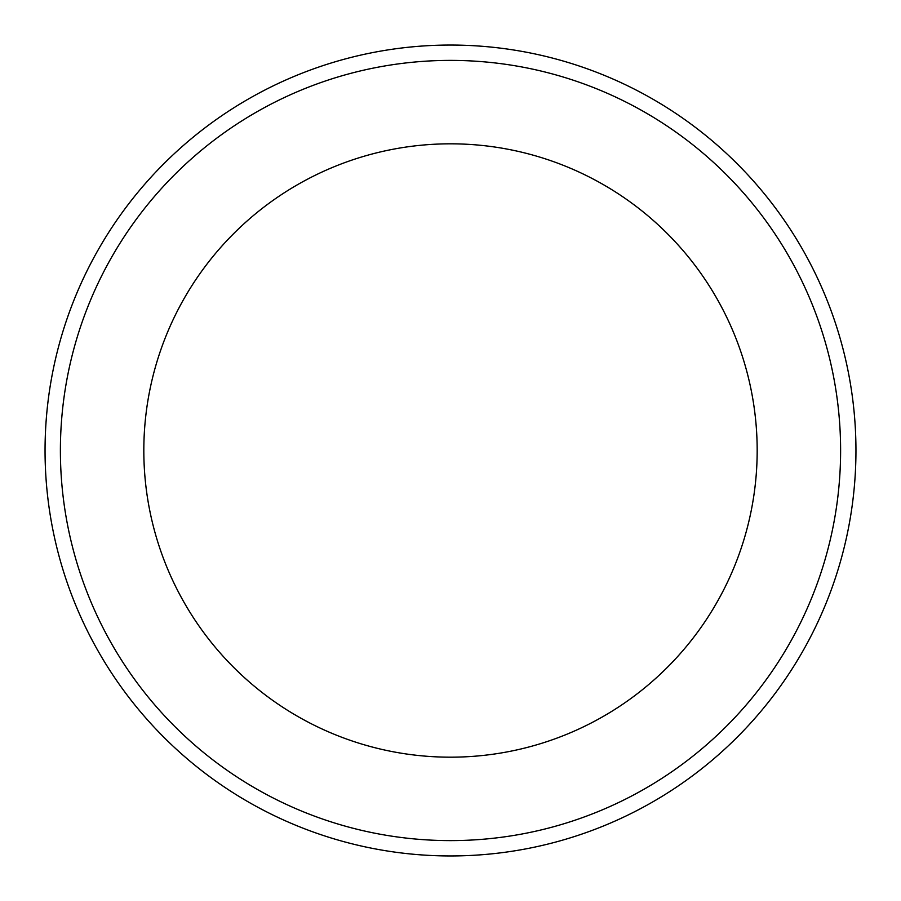 <?xml version="1.0" encoding="UTF-8"?>
<svg xmlns="http://www.w3.org/2000/svg" width="901" height="901" viewBox="0 0 901 901"><rect width="100%" height="100%" fill="white"/><g stroke="black" fill="none" stroke-linecap="round" stroke-linejoin="round"><path stroke-width="1.35" d="M60.39 450.5A390.11 390.11 0 0 0 450.5 840.61A390.11 390.11 0 0 0 840.61 450.5A390.11 390.11 0 0 0 450.5 60.39A390.11 390.11 0 0 0 60.39 450.5M855.95 450.5A405.45 405.45 0 0 1 450.5 855.95A405.45 405.45 0 0 1 45.05 450.5A405.45 405.45 0 0 1 450.5 45.05A405.45 405.45 0 0 1 855.95 450.5M143.822 450.5A306.678 306.678 0 0 1 450.5 143.822A306.678 306.678 0 0 1 757.178 450.5A306.678 306.678 0 0 1 450.5 757.178A306.678 306.678 0 0 1 143.822 450.5"/></g></svg>

